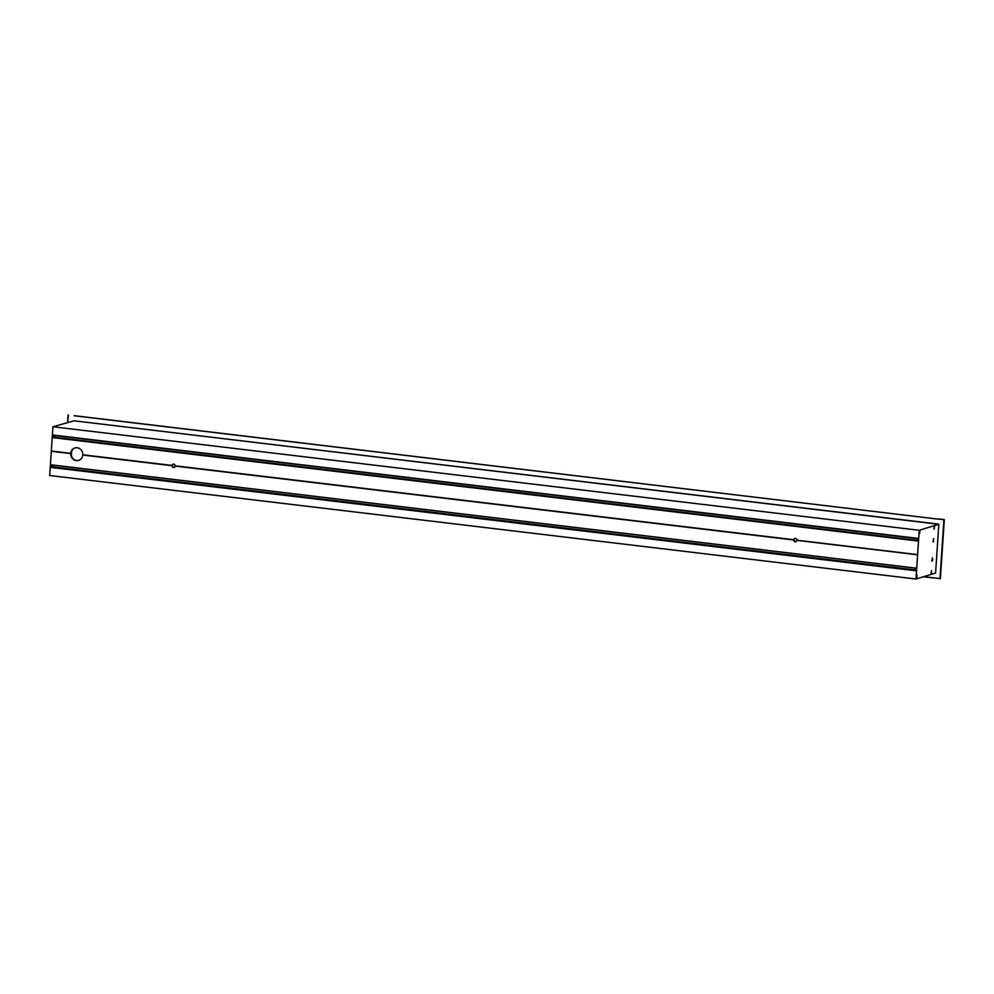 <?xml version="1.0" encoding="UTF-8"?>
<svg xmlns="http://www.w3.org/2000/svg" width="994" height="994" viewBox="0 0 994 994"><rect width="100%" height="100%" fill="white"/><g stroke="black" fill="none" stroke-linecap="round" stroke-linejoin="round"><path stroke-width="1.49" d="M932.732 559.672L932.074 561.101L932.434 558.069L932.732 559.672M932.322 559.61L932.273 558.889L932.322 559.61M931.974 559.535L932.136 560.281L931.974 559.535M932.409 557.82L931.863 561.212L932.409 557.82M933.503 538.86L933.354 541.842L933.503 538.86M933.49 541.009L933.577 539.618L933.49 541.009M932.968 540.748L933.515 539.63L933.478 540.922M933.689 538.574L933.142 541.954L933.689 538.574M917.064 575.34L916.63 578.334L917.064 575.34M916.654 577.477L916.853 576.11L916.443 577.315M916.605 577.439L916.779 576.11M916.779 576.209L916.878 577.042M916.965 575.066L916.431 578.446L916.965 575.066M919.475 533.443L919.972 530.461L919.612 533.48M919.612 532.647L919.835 531.256L919.425 532.473M919.587 532.585L919.748 531.268M919.761 531.368L919.574 532.548M919.935 530.274L919.4 533.666L919.935 530.274M931.092 573.824L931.589 570.829L931.216 573.861M931.241 572.979L931.453 571.637L931.03 572.842M931.204 572.966L931.366 571.637M931.378 571.749L931.192 572.929M931.552 570.655L931.018 574.035L931.552 570.655M923.749 576.657L940.15 578.595L944.051 519.825M796.89 540.363L916.393 554.64L796.89 540.363A1.69 1.566 73 0 1 793.746 539.978L793.771 539.73A1.69 1.566 73 0 1 796.902 540.102M51.452 467.478L915.325 570.693L915.499 568.083L51.626 464.869L51.452 467.478L915.362 570.258L51.899 467.018M53.427 437.72L917.313 540.935L917.487 538.326L53.601 435.111L53.427 437.72L917.313 540.811L53.502 437.584M74.14 415.765L937.951 519.116L74.376 415.691M944.225 519.601L938.249 518.905M934.298 525.95L934.198 529.019L934.559 525.988M934.534 525.739L934 529.131L934.534 525.739M944.288 519.75L940.026 578.719M935.59 573.029L938.833 524.26L919.239 530.274L915.996 579.03L935.59 573.029M937.628 524.124L938.833 524.26M934.198 528.174L934.348 526.795M934.348 526.895L934.012 528M52.061 466.969L915.375 570.047L52.11 466.931M52.222 466.919L915.375 570.022M915.375 569.947L52.434 466.832M52.931 466.869L53.042 465.167M51.638 464.968L915.499 568.183L51.626 464.869M52.583 451.276L70.698 453.339A6.498 6.026 73 0 1 77.172 447.772A6.498 6.026 73 0 1 82.813 454.78L82.788 455.041A6.498 6.026 73 0 1 78.65 460.396A6.498 6.026 73 0 1 70.686 453.587L70.736 453.45M53.614 437.571L917.325 540.724L53.626 437.546M53.775 437.534L917.325 540.587M54.098 437.435L917.338 540.525L54.111 437.397M54.434 437.335L917.338 540.475L54.136 437.36M54.434 437.298L917.35 540.388L54.459 437.261M54.894 437.31L55.005 435.608M917.462 538.661L53.688 435.434L917.462 538.636M71.332 455.587L71.63 451.177M68.064 415.132L67.592 422.276L68.487 414.97M68.114 415.07L67.679 422.251M915.996 579.03L49.7 475.53L52.943 426.761L73.718 420.909M937.578 524.136L73.755 420.773L937.628 523.987M75.047 447.921A6.498 6.026 -107 0 0 78.861 460.334M172.074 465.552L172.049 465.44A1.69 1.566 73 0 1 175.18 465.813L175.168 466.074A1.69 1.566 73 0 1 172.024 465.701L82.85 454.892M172.049 465.44L82.813 454.78M172.024 465.701L82.788 455.041M173.329 464.099A1.69 1.566 -107 0 0 174.31 467.292M795.051 538.375A1.69 1.566 -107 0 0 796.032 541.581M916.406 554.49L796.952 540.214M793.808 539.841L175.23 465.938M793.771 539.73L175.18 465.813M793.746 539.978L175.168 466.074M52.943 426.761L919.239 530.274M70.686 453.587L52.52 451.425M70.698 453.339L52.533 451.164M915.337 570.506L51.526 467.304L915.337 570.506M939.976 578.732L943.902 519.7L937.963 518.992M53.651 435.248L917.474 538.462L53.639 435.248M915.375 570.084L52.073 466.944M51.936 466.956L915.375 570.109L51.949 466.981M915.362 570.27L51.626 467.081M915.362 570.295L51.589 467.093M934.049 577.999L923.488 576.744L934.049 577.999M944.3 519.7L940.386 578.57M917.338 540.562L53.974 437.41M917.338 540.425L54.297 437.31M917.313 540.773L53.49 437.559M917.325 540.699L53.651 437.509M51.775 467.006L915.362 570.183"/></g></svg>
